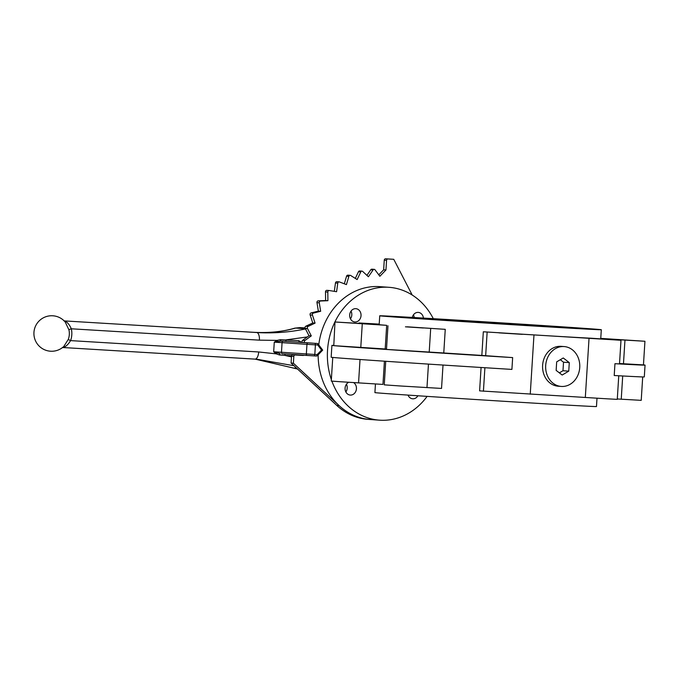 <?xml version="1.0" encoding="UTF-8"?>
<svg xmlns="http://www.w3.org/2000/svg" width="679" height="679" viewBox="0 0 679 679"><rect width="100%" height="100%" fill="white"/><g stroke="black" fill="none" stroke-linecap="round" stroke-linejoin="round"><path stroke-width="1.02" d="M561.457 386.444A19.98 17.051 -85.9 0 1 561.287 386.436A19.98 17.051 -85.9 0 1 545.695 365.387A19.98 17.051 -85.9 0 1 563.969 346.562A19.98 17.051 -85.9 0 1 564.139 346.57A19.98 17.051 -85.9 0 1 579.73 367.619A19.98 17.051 -85.9 0 1 561.457 386.444M558.384 386.224A19.98 17.051 -85.9 0 1 558.214 386.215A19.98 17.051 -85.9 0 1 542.623 365.166A19.98 17.051 -85.9 0 1 560.896 346.341A19.98 17.051 -85.9 0 1 561.066 346.349A19.98 17.051 -85.9 0 1 561.236 346.366M351.018 311.126A6.663 5.687 -85.9 0 1 351.807 314.997A6.663 5.687 -85.9 0 1 350.466 318.85M361.033 315.659A6.663 5.687 94.1 0 0 355.83 308.673A6.663 5.687 94.1 0 0 349.685 314.98A6.663 5.687 94.1 0 0 354.888 321.965A6.663 5.687 94.1 0 0 361.033 315.659M348.7 382.285A6.663 5.687 94.1 0 0 345.127 389.525A6.663 5.687 94.1 0 0 350.288 395.076A6.663 5.687 94.1 0 0 350.339 395.076A6.663 5.687 94.1 0 0 356.195 390.247A6.663 5.687 94.1 0 0 353.606 382.591M408.639 395.144A6.663 5.687 -85.9 0 1 408.283 395.687M408.02 395.102A6.663 5.687 94.1 0 0 412.705 398.802A6.663 5.687 94.1 0 0 417.891 395.764M413.435 314.852A6.663 5.687 -85.9 0 1 414.207 317.534M423.424 318.078A6.663 5.687 94.1 0 0 418.256 312.399A6.663 5.687 94.1 0 0 418.196 312.399A6.663 5.687 94.1 0 0 412.289 317.424M361.398 323.586L346.799 322.729L361.398 323.586M405.448 326.82L423.416 327.999L405.448 326.82M499.006 332.871L522.304 334.348L499.006 332.871M587.267 338.193L609.165 339.534L587.267 338.193M618.527 339.661L633.125 340.527L618.527 339.661M379.205 324.307L370.759 323.713L379.213 324.189M643.454 364.886A156.883 0.823 -176.4 0 1 645.05 365.107A156.883 0.823 -176.4 0 1 614.953 363.698L619.503 363.91L620.988 340.281L483.321 331.785A111 0.577 3.6 0 0 547.656 335.749A111 0.577 3.6 0 0 591.324 338.235L620.988 340.281M645.05 365.107L644.303 376.921A156.883 0.823 -176.4 0 1 614.215 375.512L614.953 363.698M427.116 396.383A66.601 56.849 -85.9 0 1 380.087 420.208A66.601 56.849 -85.9 0 1 379.519 420.165A66.601 56.849 -85.9 0 1 331.895 381.131M331.36 379.62A66.601 56.849 -85.9 0 1 388.447 287.268A66.601 56.849 -85.9 0 1 389.016 287.31A66.601 56.849 -85.9 0 1 433.295 318.663M379.519 420.165L370.284 419.512A66.601 56.849 -85.9 0 1 318.137 354.837M318.748 344.856A66.601 56.849 -85.9 0 1 379.221 286.606A66.601 56.849 -85.9 0 1 379.79 286.648L389.016 287.31M436.682 318.909A103.598 0.543 -176.4 0 1 541.155 325.47A103.598 0.543 -176.4 0 1 593.921 329.264A103.598 0.543 -176.4 0 1 544.363 326.616A103.598 0.543 -176.4 0 1 439.89 320.047A103.598 0.543 -176.4 0 1 387.123 316.253A103.598 0.543 -176.4 0 1 436.682 318.909M541.29 326.395A97.683 0.509 -176.4 0 1 442.784 320.208A97.683 0.509 -176.4 0 1 393.031 316.626A97.683 0.509 -176.4 0 1 439.754 319.13A97.683 0.509 -176.4 0 1 538.26 325.317A97.683 0.509 -176.4 0 1 588.014 328.899A97.683 0.509 -176.4 0 1 541.29 326.395M596.994 398.208L596.476 406.543A111 0.577 -176.4 0 1 543.378 403.699A111 0.577 -176.4 0 1 431.445 396.663A111 0.577 -176.4 0 1 374.91 392.598L375.453 383.958M618.756 375.767L617.27 399.362L607.085 398.819L479.603 390.866L481.08 367.475M385.731 361.279L384.255 384.857L400.551 385.995L441.537 388.43L443.014 365.047M332.752 357.443L331.267 381.063L339.534 381.683L382.964 384.416L384.424 361.194M548.208 326.888A111 0.577 -176.4 0 1 436.274 319.86A111 0.577 -176.4 0 1 379.739 315.794A111 0.577 -176.4 0 1 432.837 318.638A111 0.577 -176.4 0 1 544.77 325.665A111 0.577 -176.4 0 1 601.305 329.731A111 0.577 -176.4 0 1 548.208 326.888M379.739 315.794L379.179 324.655A111 0.577 3.6 0 0 386.682 325.334L334.985 321.982L379.188 324.621M386.504 349.065A111 0.577 3.6 0 1 385.188 348.972L386.682 325.334M407.077 326.794A111 0.577 3.6 0 0 445.254 329.34L407.077 326.794M385.188 348.972L333.779 345.653A156.883 0.823 -176.4 0 1 331.904 345.407L331.165 357.222A156.883 0.823 -176.4 0 0 333.041 357.468A156.883 0.823 -176.4 0 0 395.441 361.932A156.883 0.823 -176.4 0 0 511.907 369.41L512.653 357.595L481.835 355.423A111 0.577 3.6 0 1 443.769 352.978L445.254 329.34M481.835 355.423L483.321 331.785M642.699 376.938L641.222 400.347L617.296 398.972M600.762 338.38L644.94 341.265L600.55 338.617A111 0.577 3.6 0 0 600.745 338.592L601.305 329.731M379.213 324.112L358.945 322.966L379.196 324.384M443.769 352.978L386.478 349.405L387.972 325.776M512.653 357.595A156.883 0.823 -176.4 0 1 396.18 350.118A156.883 0.823 -176.4 0 1 333.779 345.653L334.985 321.982M644.94 341.265L643.454 364.903L619.52 363.52M585.315 397.47L589.033 338.388M533.966 335.095L530.248 394.176M346.417 384.238A6.663 5.687 -85.9 0 1 345.866 391.961M331.904 345.407A156.883 0.823 -176.4 0 1 333.516 345.39M569.291 362.611L563.247 357.977L556.678 361.865L556.143 370.386L562.178 375.029L568.756 371.141L569.291 362.611L563.519 362.204L560.294 359.726M559.369 372.873L562.984 370.734L563.519 362.204M562.984 370.734L568.756 371.141M63.928 320.836L64.208 320.904A4.439 3.93 98 0 0 64.48 320.929L64.48 320.929C67.111 321.846 69.394 324.469 71.32 328.797A18.953 17.094 -85.8 0 1 71.804 334.755A18.953 17.094 -85.8 0 1 70.582 340.612A4.439 0.577 20.1 0 1 68.333 339.296A15.167 13.673 94.2 0 0 69.309 334.611A15.167 13.673 94.2 0 0 68.927 329.85L65.235 322.033A17.764 17.764 0 0 0 33.95 332.379A17.764 17.764 0 0 0 63.826 346.451L68.333 339.296M366.932 275.385L370.785 269.758A1.477 1.265 -85.9 0 1 371.888 269.19L374.18 269.351A1.477 1.265 -85.9 0 1 375.029 269.835L379.867 276.268L385.961 269.962L386.563 260.363A1.477 1.265 -85.9 0 1 387.921 258.962L393.752 259.31L412.195 295.026M355.312 278.407L358.461 271.744A1.477 1.265 -85.9 0 1 359.683 270.955M304.523 342.572A1.477 1.265 -85.9 0 1 304.939 340.485L311.296 335.884L307.511 328.543A1.477 1.265 -85.9 0 1 308.147 326.387L315.073 323.128L312.442 315.098A1.477 1.265 -85.9 0 1 313.384 313.095L320.666 311.279L319.283 302.809A1.477 1.265 -85.9 0 1 320.505 301.018L327.915 300.704L327.813 292.046A1.477 1.265 -85.9 0 1 329.281 290.527L336.589 291.724L337.777 283.143A1.477 1.265 -85.9 0 1 339.441 281.938L346.434 284.603L348.87 276.353A1.477 1.265 -85.9 0 1 350.687 275.504L357.154 279.561L360.77 271.906A1.477 1.265 -85.9 0 1 362.671 271.43L368.408 276.76L373.094 269.919A1.477 1.265 -85.9 0 1 374.163 269.351M344.321 283.797L346.57 276.192A1.477 1.265 -85.9 0 1 347.877 275.173L350.177 275.334M334.314 291.35L335.468 282.973A1.477 1.265 -85.9 0 1 336.835 281.7L339.127 281.87M302.214 342.411A1.477 1.265 -85.9 0 1 302.63 340.323L308.996 335.723L305.202 328.381A1.477 1.265 -85.9 0 1 305.839 326.217L312.764 322.966L310.133 314.937A1.477 1.265 -85.9 0 1 311.084 312.934L318.358 311.118L316.974 302.647A1.477 1.265 -85.9 0 1 318.196 300.856L325.606 300.542L325.504 291.885A1.477 1.265 -85.9 0 1 326.871 290.349A1.477 1.265 -85.9 0 1 326.888 290.357M336.759 405.414L339.067 405.584A66.601 56.849 -85.9 0 0 370.284 419.512L367.976 419.342A66.601 56.849 -85.9 0 1 336.759 405.414L291.087 363.044L291.512 356.22A1.477 1.265 -85.9 0 1 292.87 354.82L301.298 355.066M301.06 355.304L303.615 355.219M339.067 405.584L293.387 363.206L293.82 356.382A1.477 1.265 -85.9 0 1 295.178 354.981L303.369 355.473M308.996 335.723L311.296 335.884M312.764 322.966L315.073 323.128M318.358 311.118L320.666 311.279M325.606 300.542L327.915 300.704M378.789 274.834L383.652 269.792L385.961 269.962M383.652 269.792L384.263 260.193A1.477 1.265 -85.9 0 1 385.613 258.792L393.752 259.31M291.087 363.044L293.387 363.206M280.393 339.678A1.477 0.628 93.5 0 0 280.928 341.087L317.051 343.472L280.928 341.087L274.274 342.165L277.108 340.391L280.393 339.678L298.836 340.68L301.213 342.335M62.689 347.504L62.807 347.512C65.523 346.977 68.112 344.677 70.582 340.612L258.682 351.968L276.268 353.861L273.671 351.764L280.138 353.649A1.477 0.628 -86.5 0 0 279.434 354.964L276.268 353.861A1.477 0.569 -56.4 0 1 276.99 352.936M255.16 359.132L297.478 368.977M293.99 365.743L257.044 359.25L67.535 347.801L255.041 359.123A7.401 3.2 -86.5 0 0 258.682 351.968M253.157 332.277A7.401 3.972 93.4 0 1 253.182 332.277C268.595 333.134 282.396 331.776 294.584 328.212L299.889 327.601A7.401 5.466 93.3 0 1 299.931 327.601L295.552 328.067C282.99 331.759 268.867 333.168 253.199 332.286L256.696 332.532C273.289 333.525 289.772 332.286 306.136 328.823M234.942 331.191L253.182 332.277A7.401 3.972 93.4 0 1 253.199 332.286A229.4 1.205 -176.4 0 1 234.959 331.191A7.401 3.378 93.4 0 0 234.942 331.191A7.401 3.378 93.4 0 1 234.942 331.191L64.208 320.904M294.584 328.212A7.401 5.211 73.9 0 1 295.552 328.067L305.406 328.772M297.147 368.952L292.165 367.755A7.401 5.237 -67.3 0 0 293.039 368.001L296.706 368.264M285.46 353.997A1.477 0.637 -86.5 0 0 284.866 355.406L279.434 354.964M62.621 347.504A4.439 3.93 90.4 0 1 62.807 347.512L67.535 347.801L62.307 347.538M68.927 329.85A4.439 0.62 167.1 0 1 71.32 328.797L259.42 340.154L277.108 340.391A1.477 0.56 63.4 0 0 277.719 341.401M321.523 350.05L317.73 345L315.412 344.864L314.81 354.463L317.127 354.599L321.523 350.05L322.542 350.101M317.916 343.956A1.477 0.552 143 0 1 318.145 344.058L322.695 350.109L317.424 355.575A1.477 0.543 44 0 0 317.127 354.599A1.477 0.772 93.4 0 1 316.27 356.025A1.477 0.772 93.4 0 1 316.261 356.025L307.188 355.457A1.477 0.925 93.8 0 1 307.18 355.457L282.294 353.784A1.477 0.925 93.8 0 0 282.303 353.784L316.27 356.025A1.477 1.477 0 0 0 317.424 355.575M300.203 342.267A1.477 0.458 141.3 0 1 300.678 341.664M317.051 343.472A1.477 0.772 93.4 0 1 317.73 345A1.477 0.552 143 0 0 318.145 344.058A1.477 1.477 0 0 0 317.068 343.472A1.477 1.265 -85.9 0 1 317.068 343.472L299.397 342.208A1.477 0.637 93.5 0 1 298.836 340.68M286.394 341.418A1.477 0.637 93.5 0 1 285.842 339.899L307.29 336.945M533.592 325.844A82.88 0.433 -176.4 0 1 419.902 318.544A82.88 0.433 -176.4 0 1 447.453 319.682A82.88 0.433 -176.4 0 1 561.143 326.981A82.88 0.433 -176.4 0 1 533.592 325.844M485.655 355.788L487.14 332.158M429.204 352.163L430.69 328.534M360.778 347.453L362.272 323.824M623.475 363.766L624.96 340.128M483.423 391.24L484.899 367.721M621.243 399.218L622.702 375.979M426.972 387.616L428.457 364.105M358.554 382.905L360.023 359.514M305.202 328.381L307.511 328.543M305.839 326.217L308.147 326.387M310.133 314.937L312.442 315.098M311.084 312.934L313.384 313.095M316.974 302.647L319.283 302.809M318.196 300.856L320.505 301.018M325.504 291.885L327.813 292.046M335.468 282.973L337.777 283.143M346.57 276.192L348.87 276.353M358.461 271.744L360.77 271.906M370.785 269.758L373.094 269.919M384.263 260.193L386.563 260.363M385.613 258.792L387.921 258.962M291.512 356.22L293.82 356.382M292.87 354.82L295.178 354.981M302.63 340.323L304.939 340.485M299.889 327.601L305.041 327.898A229.4 1.205 -176.4 0 1 299.931 327.601L305.058 327.974M282.294 353.784A1.477 0.925 93.8 0 1 281.471 352.257L273.671 351.764L274.274 342.165L282.074 342.657L281.471 352.257L306.356 353.929L306.959 344.329L282.074 342.657A1.477 0.925 93.8 0 1 283.092 341.231M291.588 355.813L284.866 355.406L291.469 356.874M234.959 331.191L256.696 332.532A7.401 3.2 93.5 0 1 259.42 340.154M314.742 343.328A1.477 0.772 93.4 0 1 315.412 344.864L306.959 344.329A1.477 0.925 93.8 0 1 307.977 342.903M307.18 355.457A1.477 0.925 93.8 0 1 306.356 353.929L314.81 354.463A1.477 0.772 93.4 0 1 313.953 355.889M255.024 359.123A7.401 3.2 -86.5 0 0 255.041 359.123L257.044 359.25M317.186 355.643A1.477 1.265 -85.9 0 1 316.278 356.025M561.287 386.436L558.214 386.215M408.8 317.687L572.236 327.974M564.139 346.57L561.066 346.349M359.666 270.955L361.975 271.125M326.871 290.349L329.179 290.519M292.165 367.755L255.151 359.132"/></g></svg>
